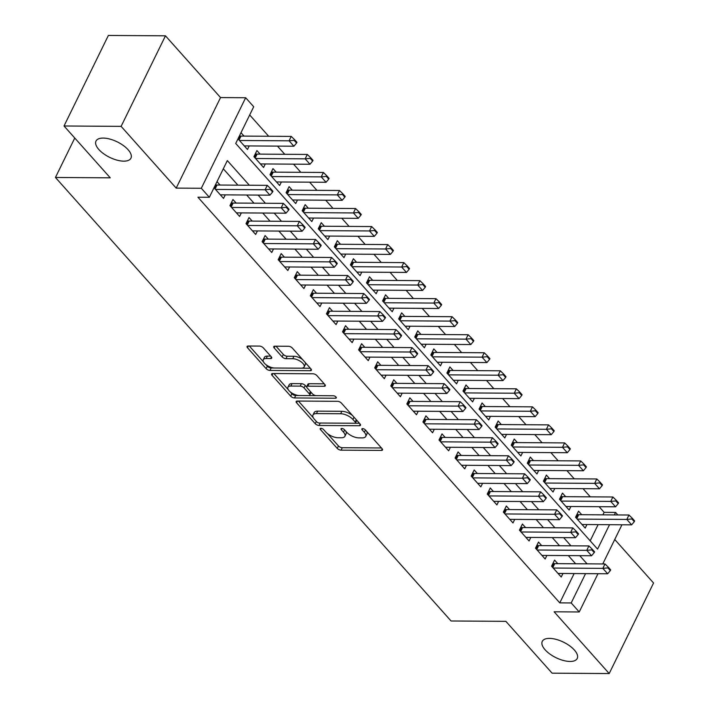 <?xml version="1.0" encoding="UTF-8"?>
<svg xmlns="http://www.w3.org/2000/svg" width="709" height="709" viewBox="0 0 709 709"><rect width="100%" height="100%" fill="white"/><g stroke="black" fill="none" stroke-linecap="round" stroke-linejoin="round"><path stroke-width="1.06" d="M320.938 428.342A2.092 0.922 -153.9 0 0 320.167 428.67A2.092 0.922 -153.9 0 0 320.477 429.574L337.245 448.38A2.987 1.321 -153.9 0 0 341.064 450.162L381.415 450.428A2.987 1.321 -153.9 0 0 382.514 449.967A2.987 1.321 -153.9 0 0 382.08 448.673L365.303 429.867A2.092 0.922 -153.9 0 0 362.636 428.617A2.092 0.922 -153.9 0 0 361.865 428.936A2.092 0.922 -153.9 0 0 362.166 429.849L364.337 432.277A9.545 4.227 -153.9 0 1 365.738 436.434A9.545 4.227 -153.9 0 1 362.219 437.896L358.851 437.878A9.545 4.227 -153.9 0 1 346.63 432.162L344.459 429.734A2.092 0.922 -153.9 0 0 341.782 428.484A2.092 0.922 -153.9 0 0 341.011 428.803A2.092 0.922 -153.9 0 0 341.321 429.707L343.493 432.144A9.545 4.227 -153.9 0 1 344.893 436.301A9.545 4.227 -153.9 0 1 341.375 437.763L338.007 437.737A9.545 4.227 -153.9 0 1 325.786 432.029L323.614 429.592A2.092 0.922 -153.9 0 0 320.938 428.342M123.765 161.156A19.453 8.623 -153.9 0 0 130.943 158.169A19.453 8.623 -153.9 0 0 123.348 145.513A19.453 8.623 -153.9 0 0 103.177 138.078A19.453 8.623 -153.9 0 0 95.999 141.056A19.453 8.623 -153.9 0 0 103.594 153.72A19.453 8.623 -153.9 0 0 123.765 161.156M570.036 661.462A19.453 8.623 -153.9 0 0 577.215 658.484A19.453 8.623 -153.9 0 0 569.628 645.819A19.453 8.623 -153.9 0 0 549.457 638.384A19.453 8.623 -153.9 0 0 542.279 641.37A19.453 8.623 -153.9 0 0 549.865 654.026A19.453 8.623 -153.9 0 0 570.036 661.462M263.314 347.871A2.987 1.321 -153.9 0 0 259.485 346.089L248.168 346.019A2.987 1.321 -153.9 0 0 247.069 346.471A2.987 1.321 -153.9 0 0 247.503 347.773L266.132 368.653A2.987 1.321 -153.9 0 0 269.952 370.435L310.303 370.701A2.987 1.321 -153.9 0 0 311.402 370.24A2.987 1.321 -153.9 0 0 310.967 368.946L292.338 348.066A2.987 1.321 -153.9 0 0 288.519 346.276L274.844 346.187A2.987 1.321 -153.9 0 0 273.745 346.648A2.987 1.321 -153.9 0 0 274.179 347.942L282.155 356.884A2.987 1.321 -153.9 0 0 285.975 358.665L292.755 358.71A7.985 3.536 -153.9 0 1 301.033 361.758A7.985 3.536 -153.9 0 1 304.143 366.952A7.985 3.536 -153.9 0 1 301.201 368.175L274.64 368.006A7.985 3.536 -153.9 0 1 266.362 364.958A7.985 3.536 -153.9 0 1 263.243 359.755A7.985 3.536 -153.9 0 1 266.194 358.532L270.616 358.568A2.987 1.321 -153.9 0 0 271.715 358.107A2.987 1.321 -153.9 0 0 271.281 356.813L263.314 347.871M64.023 125.989L108.371 35.45L165.463 35.822L121.115 126.362L64.023 125.989L110.258 177.826L55.444 177.463L451.066 620.987L505.871 621.341L552.107 673.178L609.199 673.55L554.119 611.796L579.235 611.964L571.197 602.951L559.782 602.872L197.935 197.217L209.35 197.288L201.312 188.275L245.668 97.736L253.707 106.749L235.725 143.457L597.572 549.112L609.536 524.687M121.115 126.362L176.195 188.115L201.312 188.275M297.266 401.055A2.987 1.321 -153.9 0 0 296.158 401.507A2.987 1.321 -153.9 0 0 296.601 402.809L315.23 423.69A2.987 1.321 -153.9 0 0 319.05 425.471L359.392 425.737A2.987 1.321 -153.9 0 0 360.5 425.285A2.987 1.321 -153.9 0 0 360.057 423.982L341.428 403.102A2.987 1.321 -153.9 0 0 337.608 401.312L297.266 401.055M290.681 396.171L272.052 375.291A2.987 1.321 -153.9 0 1 271.618 373.989A2.987 1.321 -153.9 0 1 272.717 373.537L313.068 373.794A2.987 1.321 -153.9 0 1 316.888 375.584L324.855 384.517A2.987 1.321 -153.9 0 1 325.298 385.82A2.987 1.321 -153.9 0 1 324.19 386.272L307.83 386.166A2.987 1.321 -153.9 0 0 306.731 386.627A2.987 1.321 -153.9 0 0 307.165 387.92L312.456 393.849A2.987 1.321 -153.9 0 0 316.276 395.631L333.31 395.746A2.092 0.922 -153.9 0 1 335.481 396.544A2.092 0.922 -153.9 0 1 336.288 397.9A2.092 0.922 -153.9 0 1 335.525 398.228L294.501 397.953A2.987 1.321 -153.9 0 1 290.681 396.171L291.878 393.725L290.167 391.811M609.199 673.55L653.556 583.011L614.738 539.496M244.02 136.101L240.989 132.707M260.106 154.128L256.915 150.556L253.919 156.68L263.571 167.492L265.299 163.956M276.182 172.154L273 168.591L270.005 174.706L279.656 185.528L281.384 181.991M292.268 190.189L289.086 186.618L286.082 192.733L295.733 203.554L297.47 200.018M308.344 208.216L305.162 204.644L302.167 210.768L311.818 221.58L313.546 218.044M324.43 226.242L321.248 222.679L318.252 228.794L327.895 239.615L329.632 236.079M340.515 244.277L337.324 240.706L334.329 246.821L343.98 257.642L345.708 254.106M356.592 262.303L353.41 258.732L350.414 264.856L360.066 275.668L361.794 272.132M372.677 280.33L369.495 276.767L366.491 282.882L376.142 293.703L377.879 290.167M388.754 298.365L385.572 294.793L382.576 300.908L392.228 311.73L393.956 308.193M404.839 316.391L401.657 312.82L398.662 318.944L408.304 329.756L410.041 326.22M420.924 334.418L417.734 330.855L414.738 336.97L424.39 347.791L426.127 344.255M437.001 352.453L433.819 348.881L430.824 354.996L440.475 365.817L442.203 362.281M453.086 370.479L449.905 366.907L446.909 373.031L456.552 383.844L458.289 380.308M469.163 388.505L465.981 384.943L462.986 391.058L472.637 401.879L474.365 398.343M485.248 406.541L482.067 402.969L479.071 409.084L488.714 419.905L490.451 416.369M501.334 424.567L498.152 420.995L495.148 427.119L504.799 437.932L506.536 434.395M517.41 442.593L514.229 439.031L511.233 445.146L520.885 455.967L522.613 452.431M533.496 460.628L530.314 457.057L527.319 463.172L536.961 473.993L538.698 470.457M549.581 478.655L546.391 475.083L543.395 481.207L553.047 492.019L554.775 488.483M565.658 496.681L562.476 493.118L559.481 499.233L569.132 510.055L570.86 506.518M557.761 563.655L554.58 560.083L551.584 566.199L561.236 577.02L562.964 573.484M541.685 545.629L538.503 542.057L535.499 548.172L545.15 558.993L546.887 555.457M525.599 527.593L522.418 524.031L519.422 530.146L529.074 540.958L530.802 537.422M509.523 509.567L506.332 505.996L503.337 512.111L512.988 522.932L514.725 519.396M493.437 491.541L490.256 487.969L487.26 494.084L496.903 504.905L498.64 501.369M477.352 473.506L474.17 469.943L471.175 476.058L480.826 486.87L482.554 483.334M461.275 455.479L458.094 451.908L455.089 458.032L464.741 468.844L466.478 465.308M445.19 437.453L442.008 433.881L439.013 439.997L448.664 450.818L450.392 447.282M429.113 419.418L425.923 415.855L422.927 421.97L432.579 432.782L434.307 429.246M413.028 401.391L409.846 397.82L406.851 403.944L416.493 414.756L418.23 411.22M396.943 383.365L393.761 379.794L390.765 385.909L400.417 396.73L402.145 393.194M380.866 365.33L377.684 361.767L374.68 367.882L384.331 378.695L386.068 375.158M364.781 347.304L361.599 343.732L358.603 349.856L368.255 360.668L369.983 357.132M348.695 329.277L345.513 325.706L342.518 331.821L352.169 342.642L353.897 339.106M332.618 311.242L329.437 307.679L326.441 313.795L336.084 324.607L337.821 321.071M316.533 293.216L313.351 289.644L310.356 295.768L320.007 306.58L321.735 303.044M300.456 275.189L297.266 271.618L294.27 277.733L303.922 288.554L305.659 285.018M284.371 257.154L281.189 253.592L278.194 259.707L287.836 270.519L289.573 266.983M268.286 239.128L265.104 235.556L262.108 241.68L271.76 252.493L273.488 248.956M252.209 221.102L249.027 217.53L246.023 223.645L255.674 234.466L257.411 230.93M236.124 203.066L232.942 199.504L229.946 205.619L239.598 216.431L241.326 212.895M559.782 602.872L574.139 573.554M575.619 563.77L568.326 555.59M559.543 545.744L552.249 537.564M543.457 527.709L536.164 519.537M527.372 509.682L520.087 501.502M511.295 491.656L504.002 483.476M495.21 473.621L487.916 465.45M479.133 455.595L471.839 447.423M463.048 437.568L455.754 429.388M446.962 419.533L439.677 411.362M430.886 401.507L423.592 393.335M414.8 383.48L407.507 375.3M398.724 365.445L391.43 357.274M382.638 347.419L375.345 339.248M366.553 329.393L359.259 321.212M350.476 311.357L343.183 303.186M334.391 293.331L327.097 285.16M318.314 275.305L311.021 267.125M302.229 257.27L294.935 249.098M286.144 239.243L278.85 231.072M270.067 221.217L262.773 213.037M253.982 203.182L246.688 195.01M237.896 185.155L223.308 168.804M220.047 185.04L217.016 181.646M225.249 194.869L223.512 198.405L214.021 187.761M602.898 514.849L604.139 512.332L599.105 506.696M590.322 496.841L583.028 488.669M574.237 478.814L566.943 470.643M558.151 460.788L550.858 452.608M542.075 442.753L534.781 434.582M525.989 424.726L518.696 416.555M509.913 406.7L502.619 398.52M493.827 388.665L486.534 380.494M477.742 370.639L470.448 362.467M461.665 352.612L454.372 344.432M445.58 334.586L438.286 326.406M429.494 316.551L422.209 308.38M413.418 298.524L406.124 290.344M397.332 280.498L390.039 272.318M381.256 262.463L373.962 254.292M365.17 244.437L357.877 236.257M349.085 226.41L341.8 218.23M333.008 208.375L325.715 200.204M316.923 190.349L309.629 182.169M300.846 172.322L293.553 164.142M284.761 154.287L277.467 146.116M268.676 136.261L249.683 114.964M590.18 540.825L598.121 524.616M581.743 514.716L578.562 511.145L575.557 517.26L585.209 528.081L586.946 524.545M249.222 145.93L247.485 149.466L237.994 138.822M74.764 138.033L55.444 177.463M176.195 188.115L220.543 97.576L165.463 35.822M220.543 97.576L245.668 97.736M604.139 512.332L615.554 512.412L617.823 514.947M249.32 185.226L227.332 160.588L209.35 197.288M587.043 563.841L579.749 555.67M570.958 545.815L563.664 537.644M554.881 527.788L547.587 519.608M538.796 509.753L531.502 501.582M522.71 491.727L515.416 483.556M506.634 473.701L499.34 465.521M490.548 455.665L483.254 447.494M474.463 437.639L467.178 429.468M458.386 419.613L451.092 411.433M442.301 401.578L435.007 393.406M426.224 383.551L418.93 375.38M410.139 365.525L402.845 357.345M394.053 347.49L386.759 339.319M377.977 329.463L370.683 321.292M361.891 311.437L354.597 303.257M345.815 293.402L338.521 285.231M329.729 275.376L322.435 267.204M313.644 257.349L306.35 249.169M297.567 239.314L290.273 231.143M281.482 221.288L274.188 213.117M265.396 203.261L258.111 195.081M571.197 602.951L585.563 573.634M621.953 524.775L602.765 563.947M597.979 573.714L579.235 611.964M614.322 514.929L615.554 512.412M344.893 436.301L346.089 433.846A9.545 4.227 -153.9 0 0 345.779 431.214M365.738 436.434L366.943 433.988A9.545 4.227 -153.9 0 0 366.633 431.347M327.398 433.553L338.45 445.934A2.987 1.321 -153.9 0 0 342.27 447.716L381.46 447.973M320.016 423.016A2.987 1.321 -153.9 0 0 320.246 423.025L359.436 423.282M298.418 401.064L313.245 417.681M316.631 421.766A2.092 0.922 -153.9 0 0 319.298 423.016L354.722 423.246A2.092 0.922 -153.9 0 0 355.493 422.927A2.092 0.922 -153.9 0 0 355.182 422.015L352.896 419.453A9.545 4.227 -153.9 0 0 340.674 413.737L316.462 413.586A9.545 4.227 -153.9 0 0 312.935 415.049A9.545 4.227 -153.9 0 0 314.335 419.196L316.631 421.766M355.493 422.927L356.689 420.481A2.092 0.922 -153.9 0 0 356.733 420.251M352.479 415.483A9.545 4.227 -153.9 0 0 341.871 411.291L340.674 413.737M312.935 415.049L314.14 412.594A9.545 4.227 -153.9 0 1 317.659 411.131L341.871 411.291M288.288 389.693L273.878 373.546M324.235 383.817L309.027 383.72A2.987 1.321 -153.9 0 0 307.928 384.181L306.731 386.627M333.505 395.755L295.697 395.507L294.501 397.953M290.85 386.059A7.985 3.536 -153.9 0 0 287.907 387.282A7.985 3.536 -153.9 0 0 291.018 392.476A7.985 3.536 -153.9 0 0 299.295 395.525L308.654 395.587A2.987 1.321 -153.9 0 0 309.753 395.126A2.987 1.321 -153.9 0 0 309.319 393.832L304.028 387.903A2.987 1.321 -153.9 0 0 300.208 386.121L290.85 386.059L292.046 383.613A7.985 3.536 -153.9 0 0 289.104 384.836L287.907 387.282M309.753 395.126L310.95 392.68A2.987 1.321 -153.9 0 0 310.994 392.21M292.046 383.613L301.405 383.666A2.987 1.321 -153.9 0 1 305.224 385.457L306.687 387.096M291.878 393.725A2.987 1.321 -153.9 0 0 295.697 395.507M263.243 359.755L264.448 357.309A7.985 3.536 -153.9 0 1 267.39 356.086L270.661 356.113M304.143 366.952L305.34 364.506A7.985 3.536 -153.9 0 0 305.145 362.423M302.672 359.649A7.985 3.536 -153.9 0 0 293.951 356.264L292.755 358.71M276.005 346.196L283.352 354.438A2.987 1.321 -153.9 0 0 287.172 356.219L293.951 356.264M265.919 364.621L267.328 366.207A2.987 1.321 -153.9 0 0 271.148 367.989L310.338 368.246M249.329 346.027L263.447 361.847M582.027 524.509L631.63 524.837L626.809 519.422L628.963 515.018L578.721 514.69A3.04 1.347 26.1 0 1 577.959 514.601L576.966 514.397M631.879 518.961L634.298 521.664L634.652 520.929L632.242 518.226L631.879 518.961L626.809 519.422L577.206 519.103M631.63 524.837L634.298 521.664M632.242 518.226L628.963 515.018M610.316 570.603L610.679 569.876L608.269 567.165L607.905 567.9L610.316 570.603L607.657 573.776L558.054 573.448M553.224 568.042L602.827 568.37L604.99 563.965L608.269 567.165M552.993 563.336L553.977 563.549A3.04 1.347 -153.9 0 0 554.748 563.637L604.99 563.965M607.657 573.776L602.827 568.37L607.905 567.9M565.942 506.483L615.554 506.802L610.724 501.396L612.886 496.991L562.645 496.663A3.04 1.347 26.1 0 1 561.874 496.575L560.881 496.371M615.802 500.935L618.213 503.638L618.567 502.903L616.156 500.199L615.802 500.935L610.724 501.396L561.12 501.077M615.554 506.802L618.213 503.638M616.156 500.199L612.886 496.991M549.865 488.457L599.468 488.776L594.647 483.37L596.801 478.965L546.559 478.637A3.04 1.347 26.1 0 1 545.788 478.548L544.804 478.336M599.717 482.9L602.127 485.612L602.49 484.876L600.08 482.173L599.717 482.9L594.647 483.37L545.035 483.042M599.468 488.776L602.127 485.612M600.08 482.173L596.801 478.965M533.78 470.421L583.383 470.749L578.562 465.334L580.715 460.93L530.474 460.602A3.04 1.347 26.1 0 1 529.712 460.513L528.719 460.309M583.631 464.874L586.051 467.577L586.405 466.841L583.994 464.138L583.631 464.874L578.562 465.334L528.958 465.015M583.383 470.749L586.051 467.577M583.994 464.138L580.715 460.93M517.703 452.395L567.306 452.714L562.476 447.308L564.639 442.903L514.397 442.576A3.04 1.347 26.1 0 1 513.626 442.487L512.634 442.283M567.554 446.847L569.965 449.55L570.328 448.815L567.909 446.112L567.554 446.847L562.476 447.308L512.873 446.989M567.306 452.714L569.965 449.55M567.909 446.112L564.639 442.903M594.239 552.577L594.594 551.841L592.183 549.138L591.82 549.874L594.239 552.577L591.572 555.75L541.968 555.422M537.147 550.016L586.751 550.335L588.904 545.93L592.183 549.138M536.908 545.31L537.901 545.513A3.04 1.347 -153.9 0 0 538.663 545.602L588.904 545.93M591.572 555.75L586.751 550.335L591.82 549.874M578.154 534.551L578.517 533.815L576.098 531.112L575.743 531.847L578.154 534.551L575.495 537.714L525.883 537.395M521.062 531.98L570.665 532.308L572.828 527.904L576.098 531.112M520.823 527.274L521.815 527.487A3.04 1.347 -153.9 0 0 522.586 527.576L572.828 527.904M575.495 537.714L570.665 532.308L575.743 531.847M562.069 516.515L562.432 515.789L560.021 513.077L559.658 513.812L562.069 516.515L559.41 519.688L509.806 519.36M504.976 513.954L554.589 514.282L556.742 509.877L560.021 513.077M504.746 509.248L505.739 509.461A3.04 1.347 -153.9 0 0 506.501 509.549L556.742 509.877M559.41 519.688L554.589 514.282L559.658 513.812M545.992 498.489L546.347 497.753L543.936 495.05L543.581 495.786L545.992 498.489L543.324 501.662L493.721 501.334M488.9 495.928L538.503 496.247L540.666 491.842L543.936 495.05M488.661 491.222L489.653 491.426A3.04 1.347 -153.9 0 0 490.424 491.514L540.666 491.842M543.324 501.662L538.503 496.247L543.581 495.786M501.618 434.369L551.221 434.688L546.4 429.282L548.553 424.877L498.312 424.549A3.04 1.347 26.1 0 1 497.55 424.461L496.557 424.248M551.469 428.812L553.88 431.524L554.243 430.788L551.832 428.085L551.469 428.812L546.4 429.282L496.796 428.954M551.221 434.688L553.88 431.524M551.832 428.085L548.553 424.877M529.907 480.463L530.27 479.727L527.859 477.024L527.496 477.76L529.907 480.463L527.248 483.627L477.644 483.308M472.814 477.893L522.418 478.221L524.58 473.816L527.859 477.024M472.575 473.187L473.568 473.399A3.04 1.347 -153.9 0 0 474.339 473.488L524.58 473.816M527.248 483.627L522.418 478.221L527.496 477.76M485.532 416.334L535.144 416.662L530.314 411.247L532.477 406.842L482.235 406.514A3.04 1.347 26.1 0 1 481.464 406.425L480.472 406.222M535.392 410.786L537.803 413.489L538.158 412.753L535.747 410.05L535.392 410.786L530.314 411.247L480.711 410.928M535.144 416.662L537.803 413.489M535.747 410.05L532.477 406.842M513.83 462.428L514.185 461.701L511.774 458.989L511.411 459.724L513.83 462.428L511.162 465.6L461.559 465.272M456.738 459.866L506.341 460.194L508.495 455.79L511.774 458.989M456.499 455.16L457.491 455.373A3.04 1.347 -153.9 0 0 458.253 455.462L508.495 455.79M511.162 465.6L506.341 460.194L511.411 459.724M469.455 398.307L519.059 398.626L514.238 393.22L516.391 388.816L466.15 388.488A3.04 1.347 26.1 0 1 465.379 388.399L464.395 388.195M519.307 392.759L521.718 395.462L522.081 394.727L519.67 392.024L519.307 392.759L514.238 393.22L464.625 392.901M519.059 398.626L521.718 395.462M519.67 392.024L516.391 388.816M497.745 444.401L498.108 443.666L495.688 440.963L495.334 441.698L497.745 444.401L495.086 447.574L445.474 447.246M440.652 441.84L490.256 442.159L492.418 437.754L495.688 440.963M440.413 437.134L441.406 437.338A3.04 1.347 -153.9 0 0 442.177 437.426L492.418 437.754M495.086 447.574L490.256 442.159L495.334 441.698M453.37 380.281L502.973 380.6L498.152 375.194L500.306 370.789L450.064 370.461A3.04 1.347 26.1 0 1 449.302 370.373L448.31 370.16M503.222 374.724L505.641 377.436L505.996 376.701L503.585 373.998L503.222 374.724L498.152 375.194L448.549 374.866M502.973 380.6L505.641 377.436M503.585 373.998L500.306 370.789M481.659 426.375L482.023 425.639L479.612 422.936L479.249 423.672L481.659 426.375L479 429.539L429.397 429.22M424.567 423.805L474.179 424.133L476.333 419.728L479.612 422.936M424.337 419.099L425.32 419.311A3.04 1.347 -153.9 0 0 426.091 419.4L476.333 419.728M479 429.539L474.179 424.133L479.249 423.672M437.285 362.246L486.897 362.574L482.067 357.159L484.229 352.754L433.988 352.426A3.04 1.347 26.1 0 1 433.217 352.338L432.224 352.134M487.145 356.698L489.556 359.401L489.919 358.665L487.5 355.962L487.145 356.698L482.067 357.159L432.463 356.84M486.897 362.574L489.556 359.401M487.5 355.962L484.229 352.754M465.583 408.34L465.937 407.613L463.526 404.901L463.172 405.637L465.583 408.34L462.915 411.512L413.312 411.185M408.49 405.778L458.094 406.106L460.247 401.702L463.526 404.901M408.251 401.072L409.244 401.285A3.04 1.347 -153.9 0 0 410.006 401.374L460.247 401.702M462.915 411.512L458.094 406.106L463.172 405.637M421.208 344.219L470.811 344.539L465.99 339.132L468.144 334.728L417.902 334.4A3.04 1.347 26.1 0 1 417.14 334.311L416.148 334.107M471.06 338.672L473.47 341.375L473.834 340.639L471.423 337.936L471.06 338.672L465.99 339.132L416.378 338.813M470.811 344.539L473.47 341.375M471.423 337.936L468.144 334.728M449.497 390.313L449.861 389.578L447.441 386.875L447.087 387.61L449.497 390.313L446.838 393.486L397.235 393.158M392.405 387.752L442.008 388.071L444.171 383.666L447.441 386.875M392.166 383.046L393.158 383.25A3.04 1.347 -153.9 0 0 393.929 383.339L444.171 383.666M446.838 393.486L442.008 388.071L447.087 387.61M405.123 326.193L454.726 326.512L449.905 321.106L452.067 316.701L401.826 316.374A3.04 1.347 26.1 0 1 401.055 316.285L400.062 316.072M454.983 320.636L457.394 323.348L457.748 322.613L455.338 319.91L454.983 320.636L449.905 321.106L400.301 320.778M454.726 326.512L457.394 323.348M455.338 319.91L452.067 316.701M433.412 372.287L433.775 371.551L431.364 368.848L431.001 369.584L433.412 372.287L430.753 375.451L381.15 375.132M376.328 369.717L425.932 370.045L428.085 365.64L431.364 368.848M376.089 365.011L377.082 365.224A3.04 1.347 -153.9 0 0 377.844 365.312L428.085 365.64M430.753 375.451L425.932 370.045L431.001 369.584M389.046 308.158L438.649 308.486L433.819 303.071L435.982 298.666L385.74 298.338A3.04 1.347 26.1 0 1 384.969 298.25L383.986 298.046M438.898 302.61L441.308 305.313L441.672 304.578L439.261 301.874L438.898 302.61L433.819 303.071L384.216 302.752M438.649 308.486L441.308 305.313M439.261 301.874L435.982 298.666M417.335 354.252L417.69 353.525L415.279 350.813L414.925 351.549L417.335 354.252L414.676 357.425L365.064 357.097M360.243 351.691L409.846 352.018L412.009 347.614L415.279 350.813M360.004 346.985L360.996 347.197A3.04 1.347 -153.9 0 0 361.767 347.286L412.009 347.614M414.676 357.425L409.846 352.018L414.925 351.549M401.25 336.226L401.613 335.49L399.202 332.787L398.839 333.522L401.25 336.226L398.591 339.398L348.988 339.07M344.157 333.664L393.77 333.983L395.923 329.579L399.202 332.787M343.927 328.958L344.911 329.162A3.04 1.347 -153.9 0 0 345.682 329.251L395.923 329.579M398.591 339.398L393.77 333.983L398.839 333.522M385.173 318.199L385.528 317.464L383.117 314.761L382.754 315.496L385.173 318.199L382.506 321.363L332.902 321.044M328.081 315.638L377.684 315.957L379.838 311.552L383.117 314.761M327.842 310.923L328.834 311.136A3.04 1.347 -153.9 0 0 329.596 311.224L379.838 311.552M382.506 321.363L377.684 315.957L382.754 315.496M372.961 290.132L422.564 290.451L417.743 285.045L419.896 280.64L369.655 280.312A3.04 1.347 26.1 0 1 368.893 280.223L367.9 280.02M422.812 284.584L425.232 287.287L425.586 286.551L423.176 283.848L422.812 284.584L417.743 285.045L368.139 284.726M422.564 290.451L425.232 287.287M423.176 283.848L419.896 280.64M356.875 272.105L406.487 272.424L401.657 267.018L403.82 262.614L353.578 262.286A3.04 1.347 26.1 0 1 352.807 262.197L351.815 261.984M406.736 266.549L409.146 269.26L409.51 268.525L407.09 265.822L406.736 266.549L401.657 267.018L352.054 266.69M406.487 272.424L409.146 269.26M407.09 265.822L403.82 262.614M340.799 254.07L390.402 254.398L385.581 248.983L387.734 244.578L337.493 244.251A3.04 1.347 26.1 0 1 336.722 244.162L335.738 243.958M390.65 248.522L393.061 251.225L393.424 250.49L391.013 247.787L390.65 248.522L385.581 248.983L335.969 248.664M390.402 254.398L393.061 251.225M391.013 247.787L387.734 244.578M369.088 300.164L369.451 299.437L367.032 296.734L366.677 297.461L369.088 300.164L366.429 303.337L316.826 303.009M311.995 297.603L361.599 297.931L363.761 293.526L367.032 296.734M311.756 292.897L312.749 293.109A3.04 1.347 -153.9 0 0 313.52 293.198L363.761 293.526M366.429 303.337L361.599 297.931L366.677 297.461M324.713 236.044L374.317 236.363L369.495 230.957L371.649 226.552L321.407 226.224A3.04 1.347 26.1 0 1 320.645 226.136L319.653 225.932M374.574 230.496L376.984 233.199L377.339 232.463L374.928 229.76L374.574 230.496L369.495 230.957L319.892 230.638M374.317 236.363L376.984 233.199M374.928 229.76L371.649 226.552M353.002 282.138L353.366 281.402L350.955 278.699L350.592 279.435L353.002 282.138L350.343 285.31L300.74 284.983M295.919 279.576L345.522 279.895L347.676 275.491L350.955 278.699M295.68 274.87L296.672 275.074A3.04 1.347 -153.9 0 0 297.434 275.163L347.676 275.491M350.343 285.31L345.522 279.895L350.592 279.435M308.637 218.017L358.24 218.337L353.41 212.93L355.572 208.526L305.331 208.198A3.04 1.347 26.1 0 1 304.56 208.109L303.567 207.897M358.488 212.461L360.899 215.173L361.262 214.437L358.851 211.734L358.488 212.461L353.41 212.93L303.807 212.603M358.24 218.337L360.899 215.173M358.851 211.734L355.572 208.526M336.926 264.111L337.28 263.376L334.87 260.673L334.515 261.408L336.926 264.111L334.258 267.275L284.655 266.956M279.833 261.55L329.437 261.869L331.599 257.464L334.87 260.673M279.594 256.835L280.587 257.048A3.04 1.347 -153.9 0 0 281.358 257.137L331.599 257.464M334.258 267.275L329.437 261.869L334.515 261.408M292.551 199.982L342.155 200.31L337.333 194.895L339.487 190.491L289.245 190.172A3.04 1.347 26.1 0 1 288.483 190.074L287.491 189.87M342.403 194.434L344.822 197.137L345.177 196.402L342.766 193.699L342.403 194.434L337.333 194.895L287.73 194.576M342.155 200.31L344.822 197.137M342.766 193.699L339.487 190.491M320.84 246.085L321.204 245.349L318.793 242.646L318.43 243.373L320.84 246.085L318.181 249.249L268.578 248.921M263.748 243.515L313.351 243.843L315.514 239.438L318.793 242.646M263.518 238.809L264.501 239.022A3.04 1.347 -153.9 0 0 265.272 239.11L315.514 239.438M318.181 249.249L313.351 243.843L318.43 243.373M276.466 181.956L326.078 182.275L321.248 176.869L323.41 172.464L273.169 172.136A3.04 1.347 26.1 0 1 272.398 172.048L271.405 171.844M326.326 176.408L328.737 179.111L329.091 178.376L326.681 175.672L326.326 176.408L321.248 176.869L271.644 176.55M326.078 182.275L328.737 179.111M326.681 175.672L323.41 172.464M304.764 228.05L305.118 227.314L302.708 224.611L302.344 225.347L304.764 228.05L302.096 231.223L252.493 230.895M247.671 225.489L297.275 225.808L299.428 221.403L302.708 224.611M247.432 220.783L248.425 220.986A3.04 1.347 -153.9 0 0 249.187 221.075L299.428 221.403M302.096 231.223L297.275 225.808L302.344 225.347M260.389 163.93L309.993 164.249L305.171 158.843L307.325 154.438L257.083 154.11A3.04 1.347 26.1 0 1 256.312 154.021L255.329 153.809M310.241 158.373L312.651 161.085L313.015 160.349L310.604 157.646L310.241 158.373L305.171 158.843L255.559 158.515M309.993 164.249L312.651 161.085M310.604 157.646L307.325 154.438M288.678 210.024L289.042 209.288L286.622 206.585L286.268 207.32L288.678 210.024L286.019 213.187L236.407 212.868M231.586 207.462L281.189 207.781L283.352 203.377L286.622 206.585M231.347 202.747L232.339 202.96A3.04 1.347 -153.9 0 0 233.11 203.049L283.352 203.377M286.019 213.187L281.189 207.781L286.268 207.32M244.304 145.894L293.907 146.222L289.086 140.807L291.239 136.403L240.998 136.084A3.04 1.347 26.1 0 1 240.236 135.986L239.465 135.827M294.155 140.347L296.575 143.05L296.929 142.314L294.519 139.611L294.155 140.347L289.086 140.807L239.482 140.488M293.907 146.222L296.575 143.05M294.519 139.611L291.239 136.403M272.593 191.997L272.956 191.262L270.546 188.559L270.182 189.285L272.593 191.997L269.934 195.161L220.331 194.833M215.501 189.427L265.113 189.755L267.266 185.35L270.546 188.559M215.492 184.765L216.263 184.934A3.04 1.347 -153.9 0 0 217.025 185.022L267.266 185.35M269.934 195.161L265.113 189.755L270.182 189.285M321.071 428.351L320.477 429.574M362.769 428.626L362.166 429.849M341.924 428.484L341.321 429.707M344.601 429.884L343.493 432.144M365.445 430.026L364.337 432.277M382.204 448.815L381.415 450.428M342.27 447.716L341.064 450.162M338.45 445.934L337.245 448.38M360.181 424.133L359.392 425.737M320.246 423.025L319.05 425.471M316.329 421.43L315.23 423.69M297.461 401.055L296.601 402.809M356.29 419.755L355.182 422.015M354.004 417.193L352.896 419.453M317.659 411.131L316.462 413.586M272.912 373.537L272.052 375.291M324.979 384.668L324.19 386.272M309.027 383.72L307.83 386.166M336.075 397.102L335.525 398.228M310.427 391.572L309.319 393.832M305.224 385.457L304.028 387.903M301.405 383.666L300.208 386.121M271.405 356.955L270.616 358.568M267.39 356.086L266.194 358.532M287.172 356.219L285.975 358.665M283.352 354.438L282.155 356.884M275.039 346.187L274.179 347.942M311.091 369.097L310.303 370.701M271.148 367.989L269.952 370.435M267.328 366.207L266.132 368.653M248.363 346.019L247.503 347.773M577.959 514.601L576.266 518.057M578.721 514.69L576.789 518.642M552.816 567.581L554.748 563.637M552.293 566.996L553.977 563.549M561.874 496.575L560.181 500.022M562.645 496.663L560.704 500.607M545.788 478.548L544.104 481.996M546.559 478.637L544.627 482.581M529.712 460.513L528.019 463.97M530.474 460.602L528.542 464.555M513.626 442.487L511.942 445.934M514.397 442.576L512.465 446.519M536.731 549.555L538.663 545.602M536.208 548.961L537.901 545.513M520.654 531.52L522.586 527.576M520.122 530.935L521.815 527.487M504.569 513.493L506.501 509.549M504.046 512.908L505.739 509.461M488.483 495.467L490.424 491.514M487.96 494.873L489.653 491.426M497.55 424.461L495.857 427.908M498.312 424.549L496.38 428.493M472.407 477.432L474.339 473.488M471.884 476.847L473.568 473.399M481.464 406.425L479.771 409.882M482.235 406.514L480.294 410.467M456.321 459.405L458.253 455.462M455.798 458.82L457.491 455.373M465.379 388.399L463.695 391.847M466.15 388.488L464.218 392.432M440.245 441.379L442.177 437.426M439.713 440.785L441.406 437.338M449.302 370.373L447.609 373.82M450.064 370.461L448.132 374.405M424.159 423.344L426.091 419.4M423.636 422.759L425.32 419.311M433.217 352.338L431.533 355.794M433.988 352.426L432.056 356.379M408.074 405.318L410.006 401.374M407.551 404.733L409.244 401.285M417.14 334.311L415.447 337.759M417.902 334.4L415.97 338.344M391.997 387.291L393.929 383.339M391.474 386.697L393.158 383.25M401.055 316.285L399.362 319.732M401.826 316.374L399.885 320.317M375.912 369.256L377.844 365.312M375.389 368.671L377.082 365.224M384.969 298.25L383.285 301.706M385.74 298.338L383.808 302.291M359.826 351.23L361.767 347.286M359.303 350.645L360.996 347.197M343.75 333.203L345.682 329.251M343.227 332.61L344.911 329.162M327.664 315.168L329.596 311.224M327.141 314.583L328.834 311.136M368.893 280.223L367.2 283.671M369.655 280.312L367.723 284.256M352.807 262.197L351.115 265.645M353.578 262.286L351.646 266.229M336.722 244.162L335.038 247.618M337.493 244.251L335.561 248.203M311.588 297.142L313.52 293.198M311.065 296.557L312.749 293.109M320.645 226.136L318.953 229.583M321.407 226.224L319.475 230.168M295.502 279.116L297.434 275.163M294.979 278.522L296.672 275.074M304.56 208.109L302.876 211.557M305.331 208.198L303.399 212.142M279.417 261.08L281.358 257.137M278.894 260.495L280.587 257.048M288.483 190.074L286.791 193.53M289.245 190.172L287.313 194.115M263.34 243.054L265.272 239.11M262.817 242.469L264.501 239.022M272.398 172.048L270.705 175.495M273.169 172.136L271.228 176.089M247.255 225.028L249.187 221.075M246.732 224.434L248.425 220.986M256.312 154.021L254.628 157.469M257.083 154.11L255.151 158.054M231.178 206.993L233.11 203.049M230.647 206.408L232.339 202.96M240.236 135.986L238.543 139.443M240.998 136.084L239.066 140.028M215.093 188.966L217.025 185.022M214.57 188.381L216.263 184.934"/></g></svg>
